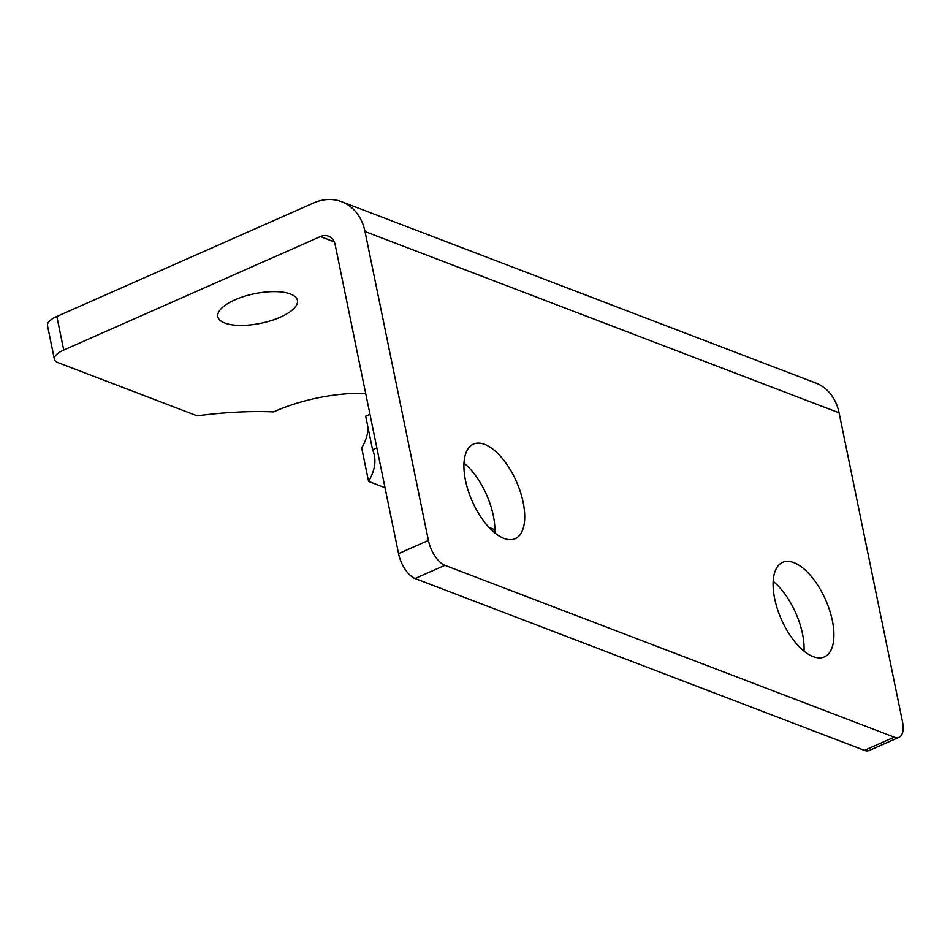 <?xml version="1.0" encoding="UTF-8"?>
<svg xmlns="http://www.w3.org/2000/svg" width="950" height="950" viewBox="0 0 950 950"><rect width="100%" height="100%" fill="white"/><g stroke="black" fill="none" stroke-linecap="round" stroke-linejoin="round"><path stroke-width="1.43" d="M398.561 553.624A22.159 10.367 66.2 0 0 415.067 578.503L444.921 565.309A22.159 10.367 -113.8 0 1 428.414 540.431L398.561 553.624L335.16 244.732A14.772 11.839 -69.1 0 0 328.498 236.206A14.772 11.839 -69.1 0 0 320.459 236.574L63.733 350.051A22.159 8.241 -11.6 0 0 54.387 359.231A22.159 8.241 -11.6 0 0 58.188 362.698L197.149 415.839A203.098 75.561 -11.6 0 1 273.671 411.896A88.623 32.965 -11.6 0 1 365.667 393.324M376.853 447.83A88.623 32.965 -11.6 0 1 372.59 449.73L365.691 416.159A88.623 32.965 168.4 0 0 369.954 414.247M234.959 299.856A40.624 15.117 -11.6 0 1 274.811 291.626A40.624 15.117 -11.6 0 1 297.421 300.366A40.624 15.117 -11.6 0 1 260.668 323.332A40.624 15.117 -11.6 0 1 217.835 316.694A40.624 15.117 -11.6 0 1 234.959 299.856M372.59 449.73A203.098 75.561 -11.6 0 1 374.336 455.276A203.098 75.561 -11.6 0 1 368.564 481.389L385.035 487.694M489.096 527.487L494.902 529.708M368.564 481.389L361.677 447.818A203.098 75.561 168.4 0 0 368.018 427.488M415.067 578.503L864.417 750.346A22.159 10.367 66.2 0 0 869.238 750.464L899.092 737.271A22.159 10.367 -113.8 0 0 902.5 721.727L839.087 412.834A51.692 41.444 -69.1 0 0 815.765 383.016L341.679 201.721A51.692 41.444 110.9 0 1 365.014 231.539L428.414 540.431M63.733 350.051L56.834 316.469L313.571 203.003A51.692 41.444 110.9 0 1 341.679 201.721M56.834 316.469A22.159 8.241 168.4 0 0 47.5 325.66L54.387 359.231M804.009 651.106A51.692 24.177 66.2 0 0 773.158 581.329M494.819 532.867A51.692 24.177 66.2 0 0 463.98 463.089M899.092 737.271A22.159 10.367 -113.8 0 1 894.271 737.153L864.417 750.346M793.856 562.614A51.692 24.177 -113.8 0 1 829.611 610.268A51.692 24.177 -113.8 0 1 824.41 656.901A51.692 24.177 -113.8 0 1 813.164 656.628A51.692 24.177 -113.8 0 1 777.409 608.974A51.692 24.177 -113.8 0 1 782.61 562.341A51.692 24.177 -113.8 0 1 793.856 562.614M484.678 444.374A51.692 24.177 -113.8 0 1 520.422 492.029A51.692 24.177 -113.8 0 1 515.221 538.662A51.692 24.177 -113.8 0 1 503.975 538.389A51.692 24.177 -113.8 0 1 468.231 490.734A51.692 24.177 -113.8 0 1 473.433 444.101A51.692 24.177 -113.8 0 1 484.678 444.374M444.921 565.309L894.271 737.153M320.459 236.574L334.234 241.846M365.014 231.539L839.087 412.834"/></g></svg>

